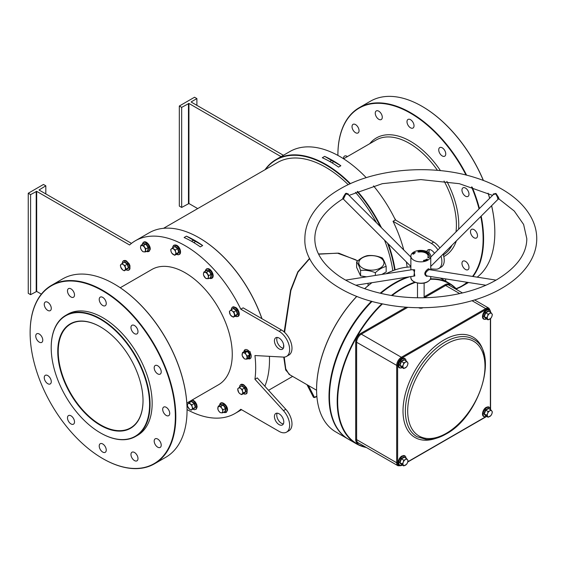 <?xml version="1.0" encoding="UTF-8"?>
<svg xmlns="http://www.w3.org/2000/svg" width="565" height="565" viewBox="0 0 565 565"><rect width="100%" height="100%" fill="white"/><g stroke="black" fill="none" stroke-linecap="round" stroke-linejoin="round"><path stroke-width="0.85" d="M100.393 425.304A60.286 34.804 60 0 1 57.764 351.465A60.286 34.804 60 0 1 100.393 326.853L100.393 326.853A60.286 34.804 60 0 1 143.023 400.691A60.286 34.804 60 0 1 100.393 425.304M100.506 326.923A59.954 34.613 -120 0 0 70.646 324.02A59.954 34.613 -120 0 0 61.458 372.067A59.954 34.613 -120 0 0 100.626 424.894A59.954 34.613 -120 0 0 130.607 427.867A59.954 34.613 -120 0 0 143.023 400.557M394.652 270.049A99.376 57.376 -120 0 0 387.562 243.162M380.464 226.727A99.376 57.376 -120 0 0 357.165 191.584M350.003 183.872A99.376 57.376 -120 0 0 265.444 169.486M265.013 169.733A99.708 57.566 60 0 1 276.101 159.507A99.708 57.566 60 0 1 350.455 183.667M357.61 191.394A99.708 57.566 60 0 1 381.474 227.737M388.332 243.939A99.708 57.566 60 0 1 395.097 269.893M199.12 237.809A99.376 57.376 60 0 1 199.233 237.872A99.376 57.376 60 0 1 261.983 318.731M269.449 356.324A99.376 57.376 60 0 1 269.505 359.58L269.505 359.849A99.708 57.566 -120 0 0 269.441 356.324M261.899 318.674A99.708 57.566 -120 0 0 199 237.738A99.708 57.566 -120 0 0 149.146 232.801L135.332 240.782A99.708 57.566 60 0 1 240.796 309.196L243.141 307.847L281.448 329.967A14.909 8.609 -120 0 1 291.187 343.103A14.909 8.609 -120 0 1 288.899 355.046L286.561 356.395A14.909 8.609 -120 0 0 288.842 344.452A14.909 8.609 -120 0 0 279.11 331.316L240.796 309.196M51.203 347.68A69.559 40.164 -120 0 0 100.393 432.875A69.559 40.164 -120 0 0 149.577 404.476A69.559 40.164 -120 0 0 100.393 319.281A69.559 40.164 -120 0 0 51.203 347.68L51.203 347.411A69.891 40.355 60 0 1 65.681 315.411A69.891 40.355 60 0 1 119.54 334.141A69.891 40.355 60 0 1 150.05 404.476A69.891 40.355 60 0 1 135.572 436.47A69.891 40.355 60 0 1 100.626 433.009A69.891 40.355 60 0 1 100.506 432.945M316.584 389.334A92.42 53.357 -60 0 1 316.584 389.193A92.42 53.357 -60 0 1 356.769 296.357M364.644 288.68A92.42 53.357 -60 0 1 371.897 282.698M371.961 282.691A92.752 53.548 120 0 0 364.693 288.694M356.833 296.378A92.752 53.548 120 0 0 316.584 389.469A92.752 53.548 120 0 0 335.794 431.928L348.21 439.09A92.752 53.548 -60 0 1 371.48 301.23M409.731 276.758A92.752 53.548 120 0 0 395.048 283.312L394.815 283.446A92.42 53.357 120 0 0 380.754 293.334A92.42 53.357 -60 0 1 394.815 283.446L395.048 283.312A92.752 53.548 120 0 0 380.803 293.348M371.989 301.371A92.42 53.357 120 0 0 329.466 396.771A92.42 53.357 -60 0 1 329.466 396.637A92.42 53.357 -60 0 1 371.989 301.371M380.181 293.2A92.752 53.548 -60 0 1 394.582 283.037A92.752 53.548 -60 0 1 407.287 277.14M114.328 284.054A102.689 59.29 60 0 1 114.448 284.124A102.689 59.29 60 0 1 187.057 409.886L187.057 410.155A103.021 59.48 -120 0 0 114.215 283.99A103.021 59.48 -120 0 0 62.701 278.884L51.457 285.374A103.021 59.48 60 0 1 130.847 312.975A103.021 59.48 60 0 1 175.814 416.645A103.021 59.48 60 0 1 154.478 463.809A103.021 59.48 60 0 1 102.964 458.702A103.021 59.48 60 0 1 102.851 458.639M30.122 332.806A102.689 59.29 -120 0 0 102.731 458.568A102.689 59.29 -120 0 0 175.348 416.645A102.689 59.29 -120 0 0 102.731 290.883A102.689 59.29 -120 0 0 30.122 332.806L30.122 332.538A103.021 59.48 60 0 1 51.457 285.374M422.104 106.361A102.689 59.29 60 0 1 422.217 106.432A102.689 59.29 60 0 1 483.407 180.454M488.153 193.216A102.689 59.29 60 0 1 489.693 198.266M491.621 205.702A102.689 59.29 60 0 1 494.827 232.194L494.827 232.462A103.021 59.48 -120 0 0 491.578 205.745M489.65 198.315A103.021 59.48 -120 0 0 488.068 193.173M483.308 180.419A103.021 59.48 -120 0 0 421.984 106.298A103.021 59.48 -120 0 0 370.478 101.192L359.234 107.682A103.021 59.48 60 0 1 466.619 175.199M472.538 276.433A102.689 59.29 -120 0 0 483.117 238.953A102.689 59.29 -120 0 0 480.78 216.515M479.042 208.895A102.689 59.29 -120 0 0 471.563 186.902M466.026 175.051A102.689 59.29 -120 0 0 385.598 103.896A102.689 59.29 -120 0 0 337.898 155.114L337.898 154.845A103.021 59.48 60 0 1 359.234 107.682M472.135 187.079A103.021 59.48 60 0 1 479.424 208.513M481.182 216.12A103.021 59.48 60 0 1 483.584 238.953A103.021 59.48 60 0 1 473.004 276.504M289.986 374.885L285.664 369.976L283.75 357.094M283.559 347.736L283.602 344.572M284.167 331.945L290.601 290.149L297.804 271.857L309.592 258.346M309.705 258.572L297.974 272.153L290.869 290.509L284.598 332.34M284.209 357.08L285.763 368.874L289.096 374.369L316.584 390.238M134.47 460.581A4.972 2.867 60 0 1 131.228 456.202A4.972 2.867 60 0 1 131.984 452.226A4.972 2.867 60 0 1 134.47 452.466A4.972 2.867 60 0 1 137.719 456.845A4.972 2.867 60 0 1 136.956 460.828A4.972 2.867 60 0 1 134.47 460.581M102.731 452.078A4.972 2.867 60 0 1 99.489 447.699A4.972 2.867 60 0 1 100.252 443.716A4.972 2.867 60 0 1 102.731 443.963A4.972 2.867 60 0 1 105.98 448.342A4.972 2.867 60 0 1 105.217 452.325A4.972 2.867 60 0 1 102.731 452.078M70.999 423.934A4.972 2.867 60 0 1 67.751 419.555A4.972 2.867 60 0 1 68.513 415.579A4.972 2.867 60 0 1 70.999 415.819A4.972 2.867 60 0 1 74.241 420.198A4.972 2.867 60 0 1 73.478 424.181A4.972 2.867 60 0 1 70.999 423.934M47.764 383.692A4.972 2.867 60 0 1 44.515 379.313A4.972 2.867 60 0 1 45.278 375.337A4.972 2.867 60 0 1 47.764 375.577A4.972 2.867 60 0 1 51.005 379.955A4.972 2.867 60 0 1 50.25 383.939A4.972 2.867 60 0 1 47.764 383.692M39.26 342.136A4.972 2.867 60 0 1 36.012 337.757A4.972 2.867 60 0 1 36.774 333.774A4.972 2.867 60 0 1 39.26 334.021A4.972 2.867 60 0 1 42.502 338.4A4.972 2.867 60 0 1 41.746 342.383A4.972 2.867 60 0 1 39.26 342.136M47.764 310.397A4.972 2.867 60 0 1 44.515 306.018A4.972 2.867 60 0 1 45.278 302.035A4.972 2.867 60 0 1 47.764 302.282A4.972 2.867 60 0 1 51.005 306.661A4.972 2.867 60 0 1 50.25 310.644A4.972 2.867 60 0 1 47.764 310.397M70.999 296.985A4.972 2.867 60 0 1 67.751 292.606A4.972 2.867 60 0 1 68.513 288.623A4.972 2.867 60 0 1 70.999 288.87A4.972 2.867 60 0 1 74.241 293.249A4.972 2.867 60 0 1 73.478 297.232A4.972 2.867 60 0 1 70.999 296.985M102.731 305.488A4.972 2.867 60 0 1 99.489 301.11A4.972 2.867 60 0 1 100.252 297.126A4.972 2.867 60 0 1 102.731 297.374A4.972 2.867 60 0 1 105.98 301.752A4.972 2.867 60 0 1 105.217 305.736A4.972 2.867 60 0 1 102.731 305.488M134.47 333.632A4.972 2.867 60 0 1 131.228 329.254A4.972 2.867 60 0 1 131.984 325.271A4.972 2.867 60 0 1 134.47 325.518A4.972 2.867 60 0 1 137.719 329.896A4.972 2.867 60 0 1 136.956 333.88A4.972 2.867 60 0 1 134.47 333.632M157.706 373.875A4.972 2.867 60 0 1 154.457 369.496A4.972 2.867 60 0 1 155.22 365.513A4.972 2.867 60 0 1 157.706 365.76A4.972 2.867 60 0 1 160.954 370.139A4.972 2.867 60 0 1 160.192 374.122A4.972 2.867 60 0 1 157.706 373.875M166.209 415.43A4.972 2.867 60 0 1 162.96 411.052A4.972 2.867 60 0 1 163.723 407.068A4.972 2.867 60 0 1 166.209 407.316A4.972 2.867 60 0 1 169.458 411.694A4.972 2.867 60 0 1 168.695 415.678A4.972 2.867 60 0 1 166.209 415.43M157.706 447.169A4.972 2.867 60 0 1 154.457 442.791A4.972 2.867 60 0 1 155.22 438.807A4.972 2.867 60 0 1 157.706 439.054A4.972 2.867 60 0 1 160.954 443.433A4.972 2.867 60 0 1 160.192 447.416A4.972 2.867 60 0 1 157.706 447.169M473.986 229.623A4.972 2.867 -120 0 0 471.5 229.376A4.972 2.867 -120 0 0 470.737 233.359A4.972 2.867 -120 0 0 473.986 237.738A4.972 2.867 -120 0 0 476.465 237.985A4.972 2.867 -120 0 0 477.227 234.002A4.972 2.867 -120 0 0 473.986 229.623M465.482 188.067A4.972 2.867 -120 0 0 462.996 187.82A4.972 2.867 -120 0 0 462.234 191.803A4.972 2.867 -120 0 0 465.482 196.182A4.972 2.867 -120 0 0 467.961 196.429A4.972 2.867 -120 0 0 468.724 192.446A4.972 2.867 -120 0 0 465.482 188.067M442.247 147.825A4.972 2.867 -120 0 0 439.761 147.578A4.972 2.867 -120 0 0 438.998 151.561A4.972 2.867 -120 0 0 442.247 155.94A4.972 2.867 -120 0 0 444.733 156.187A4.972 2.867 -120 0 0 445.488 152.204A4.972 2.867 -120 0 0 442.247 147.825M410.508 119.681A4.972 2.867 -120 0 0 408.022 119.434A4.972 2.867 -120 0 0 407.259 123.417A4.972 2.867 -120 0 0 410.508 127.796A4.972 2.867 -120 0 0 412.994 128.043A4.972 2.867 -120 0 0 413.757 124.06A4.972 2.867 -120 0 0 410.508 119.681M378.769 111.178A4.972 2.867 -120 0 0 376.283 110.931A4.972 2.867 -120 0 0 375.527 114.914A4.972 2.867 -120 0 0 378.769 119.293A4.972 2.867 -120 0 0 381.255 119.54A4.972 2.867 -120 0 0 382.018 115.557A4.972 2.867 -120 0 0 378.769 111.178M355.533 124.59A4.972 2.867 -120 0 0 353.054 124.349A4.972 2.867 -120 0 0 352.292 128.326A4.972 2.867 -120 0 0 355.533 132.704A4.972 2.867 -120 0 0 358.019 132.952A4.972 2.867 -120 0 0 358.782 128.968A4.972 2.867 -120 0 0 355.533 124.59M347.419 156.576A4.972 2.867 -120 0 0 347.03 156.328A4.972 2.867 -120 0 0 344.551 156.081A4.972 2.867 -120 0 0 343.534 158.751M465.482 261.362A4.972 2.867 -120 0 0 462.996 261.115A4.972 2.867 -120 0 0 462.234 265.098A4.972 2.867 -120 0 0 465.482 269.477A4.972 2.867 -120 0 0 467.961 269.724A4.972 2.867 -120 0 0 468.724 265.741A4.972 2.867 -120 0 0 465.482 261.362M186.824 403.057L218.471 384.786A66.578 38.441 -120 0 0 232.264 354.304A66.578 38.441 -120 0 0 203.195 287.303A66.578 38.441 -120 0 0 151.893 269.463L120.246 287.74M65.681 315.411L67.786 314.197A69.891 40.355 60 0 1 121.645 332.919A69.891 40.355 60 0 1 152.155 403.262A69.891 40.355 60 0 1 137.683 435.255L135.572 436.47M277.182 337.446A6.625 3.828 -120 0 0 281.448 347.546A6.625 3.828 -120 0 0 283.376 348.181M279.11 338.082A6.625 3.828 -120 0 0 275.798 337.75A6.625 3.828 -120 0 0 274.781 343.061A6.625 3.828 -120 0 0 279.11 348.895A6.625 3.828 -120 0 0 282.422 349.227A6.625 3.828 -120 0 0 283.432 343.916A6.625 3.828 -120 0 0 279.11 338.082M283.376 423.905A6.625 3.828 60 0 1 281.448 423.277A6.625 3.828 60 0 1 277.182 413.177M279.11 424.626A6.625 3.828 60 0 1 274.781 418.792A6.625 3.828 60 0 1 275.798 413.481A6.625 3.828 60 0 1 279.11 413.806A6.625 3.828 60 0 1 283.432 419.647A6.625 3.828 60 0 1 282.422 424.958A6.625 3.828 60 0 1 279.11 424.626M434.471 253.353A6.625 3.828 -120 0 0 431.356 250.182A6.625 3.828 -120 0 0 428.044 249.85A6.625 3.828 -120 0 0 426.836 251.545M429.428 249.546A6.625 3.828 -120 0 0 429.167 253M193.59 242.47A1.66 0.953 -0 0 0 195.038 241.523A1.66 0.953 -0 0 0 194.551 240.845A1.66 0.953 -0 0 0 192.856 240.619A1.66 0.953 -0 0 0 191.74 241.389M331.782 162.685A1.66 0.953 0 0 0 333.23 161.738A1.66 0.953 0 0 0 332.743 161.06A1.66 0.953 0 0 0 331.048 160.834A1.66 0.953 0 0 0 329.932 161.604M380.294 257.753A12.585 7.267 0 0 0 362.49 257.753A12.585 7.267 0 0 0 362.49 268.029A12.585 7.267 0 0 0 380.294 268.029A12.585 7.267 0 0 0 380.294 257.753M360.576 270.416C365.484 269.908 370.414 270.67 375.351 272.704C378.967 269.35 382.569 267.266 386.17 266.454C384.857 262.351 383.536 259.505 382.208 257.923C377.3 255.896 372.37 255.133 367.434 255.634C363.818 256.454 360.216 258.537 356.614 261.885C357.928 263.452 359.248 266.292 360.576 270.416L360.576 275.897L366.579 276.829M322.29 157.734L324.628 156.378A99.708 57.566 60 0 1 340.857 165.75L338.513 167.099A99.708 57.566 -120 0 0 322.29 157.734M373.522 185.885A99.708 57.566 60 0 1 395.387 219.947L393.042 221.296A99.708 57.566 60 0 1 403.77 249.984M406.355 261.92A99.708 57.566 60 0 1 407.125 267.16M276.101 159.507L289.916 151.526A99.708 57.566 60 0 1 366.226 177.685M202.666 245.535L200.321 246.884A99.708 57.566 -120 0 0 184.098 237.519L186.436 236.163A99.708 57.566 60 0 1 202.666 245.535L186.436 236.163M286.561 356.395A14.909 8.609 -120 0 1 283.453 357.087L254.935 355.54A99.708 57.566 60 0 1 255.684 367.829A99.708 57.566 60 0 1 254.935 379.256L257.273 377.9L285.798 409.293A14.909 8.609 60 0 1 288.899 430.777L286.561 432.126A14.909 8.609 60 0 1 279.11 431.392L240.796 409.272A99.708 57.566 60 0 1 235.033 413.474A99.708 57.566 60 0 1 187.057 409.59M36.683 191.351L36.683 291.427L30.595 294.669L28.25 293.32L28.25 193.251L30.595 194.6L36.683 191.351L129.569 244.984A99.708 57.566 60 0 1 135.332 240.782M318.519 253.975L338.774 253.169L357.779 260.853M163.546 228.309L277.521 162.508A96.396 55.653 60 0 1 348.231 184.698M355.442 192.326A96.396 55.653 60 0 1 376.459 222.73M384.518 240.132A96.396 55.653 60 0 1 392.795 270.741M41.365 294.132L36.683 291.427M254.935 379.256L283.453 410.642A14.909 8.609 60 0 1 286.561 432.126M131.476 243.381L39.027 190.002L45.814 185.807L43.477 184.458L28.25 193.251M357.659 260.959L355.35 259.618L337.418 253.155L318.625 254.186M410.875 266.941A92.752 53.548 120 0 0 386.036 273.771M440.29 278.072A92.752 53.548 -60 0 1 440.954 278.446A92.752 53.548 -60 0 1 441.187 278.58M264.851 386.241A99.708 57.566 -120 0 0 269.505 359.849M356.614 261.885L356.614 267.365L360.576 275.897M375.351 272.704L375.351 275.452M381.862 274.428L386.17 271.942L386.17 266.454M283.397 155.29L191.274 102.103M439.888 247.957A14.909 8.609 -120 0 0 433.694 242.067L395.387 219.947M430.749 268.919L435.7 269.187A14.909 8.609 -120 0 0 438.807 268.495L441.152 267.146A14.909 8.609 -120 0 0 443.087 254.123M437.946 249.892A14.909 8.609 -120 0 0 431.356 243.416L393.042 221.296M438.807 268.495A14.909 8.609 -120 0 0 440.99 256.213M281.059 156.646L188.929 103.459L188.929 203.527L181.669 207.447L179.324 206.098L179.324 106.022L181.669 107.378L188.929 103.459M197.701 208.591L188.929 203.527M196.895 105.351L196.895 98.585L194.551 97.237L179.324 106.022M196.895 98.585L191.274 101.834M467.545 282.352A103.021 59.48 60 0 1 462.248 286.116A103.021 59.48 60 0 1 456.301 288.835M477.185 277.161A103.021 59.48 -120 0 0 494.827 232.462M456.089 288.616A102.689 59.29 -120 0 0 467.057 282.274M445.743 281.215A4.972 2.867 -120 0 0 445.404 278.877M181.669 207.447L181.669 107.378M188.463 203.527L188.463 103.459M154.478 463.809L165.722 457.318A103.021 59.48 -120 0 0 187.057 410.155M45.814 193.922L45.814 185.807M36.217 291.427L36.217 191.351M30.595 294.669L30.595 194.6M313.413 397.23L307 384.701L313.413 397.23L314.684 397.534M308.398 385.507L314.437 397.308L316.88 396.496L314.691 397.527L313.653 397.407M324.628 156.378L340.857 165.75M493.047 194.918L493.259 194.007L495.964 193.449L498.189 196.86C499.411 199.304 499.319 199.678 497.913 197.99M343.266 198.301C342.334 199.643 342.39 199.163 343.435 196.86L345.533 193.513L346.225 193.258L348.365 194.007L348.577 194.918M496.028 280.12L429.506 269.675L428.468 269.985C425.127 272.528 424.668 274.526 427.098 275.981M485.787 285.219L427.055 275.974M427.839 276.024L426.66 276.327C423.842 274.583 424.237 272.182 427.839 269.117L428.842 268.785L429.824 269.724M355.844 285.219L414.795 275.96L413.976 270.564L413.156 269.985L412.118 269.675L345.603 280.12M411.8 269.724L414.682 269.78L413.926 276.094M497.532 198.167C498.613 199.678 498.04 198.273 495.83 193.95L493.535 194.431L430.749 257.068M348.104 194.445L345.801 193.95L343.746 198.435M372.06 301.392A92.752 53.548 120 0 0 329.466 396.905A92.752 53.548 120 0 0 348.676 439.365L356.402 443.829A92.752 53.548 -60 0 1 381.905 303.765M415.374 282.401A92.42 53.357 120 0 0 403.014 288.178A92.42 53.357 120 0 0 392.096 295.537M382.456 303.878A92.42 53.357 120 0 0 338.336 390.196A92.42 53.357 120 0 0 365.753 447.141M366.402 447.515A92.752 53.548 -60 0 1 356.402 443.829M391.467 295.439A92.752 53.548 -60 0 1 402.781 287.776A92.752 53.548 -60 0 1 414.738 282.14M427.839 260.168A9.937 5.735 180 0 1 417.012 261.411A9.937 5.735 180 0 1 410.875 256.107A9.937 5.735 180 0 1 413.785 252.054A9.937 5.735 180 0 1 424.619 250.811A9.937 5.735 180 0 1 430.749 256.107A9.937 5.735 180 0 1 427.839 260.168M423.058 307.706A3.312 1.914 180 0 1 418.573 307.706M413.587 253.657L412.994 253.544L413.608 253.297L413.891 253.862L412.994 253.544L413.608 253.297L413.587 253.657M424.576 260.133L425.113 260.684L424.576 260.133M423.489 260.5L424.061 260.296L424.456 260.861L423.842 261.002L424.287 260.818L423.686 260.705L423.983 260.387L423.439 260.437L424.061 260.296L424.456 260.861L423.489 260.5M429.132 257.393A8.609 4.972 0 0 0 429.428 256.107A8.609 4.972 0 0 0 418.587 251.305L417.81 251.856L418.926 252.047A7.289 4.209 180 0 1 428.101 256.107A7.289 4.209 180 0 1 427.853 257.195L428.178 257.845L429.132 257.52M425.346 260.246L425.353 259.858L425.989 259.985L425.982 260.38L425.346 260.246L425.353 259.858L425.989 259.985L425.982 260.38L425.353 259.858L425.346 260.246M425.883 259.738L426.307 259.42L427.006 259.879L425.883 259.738L426.307 259.42L427.006 259.879L425.883 259.738M427.288 259.264L426.709 259.166L427.38 259.208L427.521 259.589L427.027 259.61L427.288 259.264L426.709 259.166L427.38 259.208L427.521 259.589L427.027 259.61L427.288 259.264M414.42 252.612L415.423 252.746L414.42 252.612M414.703 253.064L414.392 253.41L413.566 253.035L414.703 253.064L414.392 253.41L413.566 253.035L414.703 253.064M413.312 253.833L413.637 254.172L412.655 253.904L413.637 254.172L412.655 253.904L413.637 254.172L413.312 253.833M456.697 289.619A92.42 53.357 120 0 0 430.255 279.322M430.474 278.87A92.752 53.548 -60 0 1 449.154 283.178L441.42 278.714A92.752 53.548 120 0 0 440.234 278.065M449.154 283.178A92.752 53.548 -60 0 1 457.346 289.993M429.414 256.383A8.609 4.972 0 0 0 418.587 251.849L418.587 251.305M428.101 256.107L428.101 256.651A7.289 4.209 180 0 1 427.917 257.584M418.587 251.849L418.206 251.983M418.495 251.658L418.495 251.121M425.989 259.992L425.982 260.38L425.989 259.992M425.459 260.197L425.911 260.317L425.459 260.197M427.38 259.208L427.521 259.589L427.38 259.208M413.566 253.53L413.185 253.508L413.566 253.53M413.248 253.911L412.761 253.932L413.248 253.911M240.98 386.396L241.898 385.577L244.899 387.774L246.058 391.672L243.967 393.247M237.992 390.86A3.475 2.006 60 0 1 238.317 388.233A3.475 2.006 60 0 1 240.591 388.459L239.398 387.308L237.667 388.904L238.755 392.562L239.941 393.713A3.475 2.006 60 0 1 237.992 390.86M242.215 393.946A3.475 2.006 60 0 1 239.941 393.713L241.566 394.617L243.303 393.014L242.54 391.319A3.475 2.006 60 0 1 242.215 393.946M242.54 391.319A3.475 2.006 -120 0 0 240.591 388.459L242.215 389.363L242.54 391.319M243.303 393.014L245.627 391.679L244.207 393.381L241.566 394.617M246.058 391.672L245.627 391.679L244.539 388.021L242.215 389.363M244.899 387.774L244.539 388.021L241.721 385.966L239.398 387.308M241.721 385.966L241.898 385.577L241.721 385.966M485.716 415.875L483.908 413.841L485.42 409.936L488.45 408.184L488.887 408.742M489.721 416.539A3.475 2.006 -60 0 1 487.595 416.349A3.475 2.006 -60 0 1 487.595 413.509L486.663 415.211L488.082 417.231L490.921 415.593L491.854 413.891A3.475 2.006 -60 0 1 489.721 416.539M491.854 411.052A3.475 2.006 -60 0 1 491.854 413.891L492.341 411.934L491.854 411.052L490.921 409.915L489.721 410.861A3.475 2.006 -60 0 1 491.854 411.052M489.721 410.861A3.475 2.006 120 0 0 487.595 413.509L488.082 411.553L489.721 410.861M490.921 409.915L488.598 408.573L485.759 410.211L484.339 413.87L485.759 415.889L488.082 417.231M485.42 409.936L488.082 411.553M483.908 413.841L486.663 415.211M488.598 408.573L488.45 408.184L488.598 408.573M485.716 318.505L483.908 316.471L485.42 312.572L488.45 310.821L488.887 311.372M489.721 319.176A3.475 2.006 -60 0 1 487.595 318.985A3.475 2.006 -60 0 1 487.595 316.146L486.663 317.848L488.082 319.868L490.921 318.229L491.854 316.527A3.475 2.006 -60 0 1 489.721 319.176M491.854 313.681A3.475 2.006 -60 0 1 491.854 316.527L492.341 314.571L491.854 313.681L490.921 312.544L489.721 313.497A3.475 2.006 -60 0 1 491.854 313.681M489.721 313.497A3.475 2.006 120 0 0 487.595 316.146L488.082 314.189L489.721 313.497M490.921 312.544L488.598 311.209L485.759 312.848L484.339 316.506L485.759 318.526L488.082 319.868M485.42 312.572L488.082 314.189M483.908 316.471L486.663 317.848M488.598 311.209L488.45 310.821L488.598 311.209M401.397 367.186L399.582 365.159L401.101 361.254L404.13 359.502L404.568 360.053M405.402 367.857A3.475 2.006 -60 0 1 403.269 367.667A3.475 2.006 -60 0 1 403.269 364.828L402.344 366.53L403.763 368.55L406.602 366.911L407.534 365.209A3.475 2.006 -60 0 1 405.402 367.857M407.534 362.37A3.475 2.006 -60 0 1 407.534 365.209L408.022 363.253L407.534 362.37L406.602 361.233L405.402 362.179A3.475 2.006 -60 0 1 407.534 362.37M405.402 362.179A3.475 2.006 120 0 0 403.269 364.828L403.763 362.871L405.402 362.179M406.602 361.233L404.279 359.891L401.44 361.529L400.02 365.188L401.44 367.208L403.763 368.55M401.101 361.254L403.763 362.871M399.582 365.159L402.344 366.53M404.279 359.891L404.13 359.502L404.279 359.891M401.397 464.557L399.582 462.523L401.101 458.618L404.13 456.866L404.568 457.424M405.402 465.221A3.475 2.006 -60 0 1 403.269 465.03A3.475 2.006 -60 0 1 403.269 462.191L402.344 463.893L403.763 465.913L406.602 464.275L407.534 462.573A3.475 2.006 -60 0 1 405.402 465.221M407.534 459.733A3.475 2.006 -60 0 1 407.534 462.573L408.022 460.616L407.534 459.733L406.602 458.596L405.402 459.543A3.475 2.006 -60 0 1 407.534 459.733M405.402 459.543A3.475 2.006 120 0 0 403.269 462.191L403.763 460.235L405.402 459.543M406.602 458.596L404.279 457.255L401.44 458.893L400.02 462.551L401.44 464.571L403.763 465.913M401.101 458.618L403.763 460.235M399.582 462.523L402.344 463.893M404.279 457.255L404.13 456.866L404.279 457.255M394.377 217.906L395.874 220.23M247.025 359.121L247.399 356.084L246.05 354.559A3.475 2.006 60 0 1 246.99 357.73A3.475 2.006 60 0 1 245.493 359.114L247.025 359.121L249.744 357.857L249.349 357.779L249.723 354.742L247.47 351.444L244.843 351.183L244.942 350.823L247.738 351.098L250.14 354.622L249.744 357.857L249.222 357.85M243.056 357.334A3.475 2.006 60 0 1 242.117 354.17A3.475 2.006 60 0 1 243.614 352.779L242.519 352.525L242.152 355.555L244.398 358.86L245.493 359.114A3.475 2.006 60 0 1 243.056 357.334M246.05 354.559A3.475 2.006 -120 0 0 243.614 352.779L245.146 352.786L246.05 354.559M250.14 354.622L247.399 356.084M247.738 351.098L245.146 352.786M244.843 351.183L242.519 352.525M232.695 308.942L233.613 308.123L236.615 310.319L237.773 314.218L235.683 315.8M231.657 316.266A3.475 2.006 60 0 1 229.708 313.406A3.475 2.006 60 0 1 230.033 310.778L229.383 311.456L230.471 315.108L233.281 317.163L233.931 316.492A3.475 2.006 60 0 1 231.657 316.266M234.256 313.865A3.475 2.006 60 0 1 233.931 316.492L235.012 315.567L233.931 311.908L232.3 311.004A3.475 2.006 60 0 1 234.256 313.865M232.3 311.004A3.475 2.006 -120 0 0 230.033 310.778L231.113 309.853L232.3 311.004M237.773 314.218L235.923 315.927L233.281 317.163M233.931 311.908L236.255 310.566L237.335 314.225L235.012 315.567M236.615 310.319L236.255 310.566L233.437 308.511L231.113 309.853M233.437 308.511L233.613 308.123L233.437 308.511M206.211 270.72L206.296 270.36L209.099 270.642L211.501 274.159L211.105 277.401L210.576 277.394M206.854 278.658A3.475 2.006 60 0 1 204.417 276.878A3.475 2.006 60 0 1 203.478 273.707L203.506 275.099L205.759 278.397L208.386 278.658L208.351 277.267A3.475 2.006 60 0 1 206.854 278.658M207.412 274.103A3.475 2.006 60 0 1 208.351 277.267L208.753 275.628L206.507 272.33L204.975 272.323A3.475 2.006 60 0 1 207.412 274.103M204.975 272.323A3.475 2.006 -120 0 0 203.478 273.707L203.88 272.062L204.975 272.323M211.501 274.159L211.077 274.286L210.71 277.316L211.105 277.401L208.386 278.658M206.507 272.33L208.831 270.988L211.077 274.286L208.753 275.628M209.099 270.642L206.204 270.72L203.88 272.062M206.204 270.72L206.296 270.36L206.204 270.72M173.9 247.173L174.966 246.22L177.968 248.409L179.126 252.315L177.043 253.89M175.284 254.589A3.475 2.006 60 0 1 173.01 254.356A3.475 2.006 60 0 1 171.061 251.503L171.824 253.205L174.642 255.26L176.372 253.657L175.609 251.955A3.475 2.006 60 0 1 175.284 254.589M173.66 249.101A3.475 2.006 60 0 1 175.609 251.955L175.284 250.005L172.473 247.943L171.386 248.875A3.475 2.006 60 0 1 173.66 249.101M171.386 248.875A3.475 2.006 -120 0 0 171.061 251.503L170.743 249.546L171.386 248.875M179.126 252.315L177.283 254.024L174.642 255.26M177.968 248.409L177.608 248.664L178.695 252.315L176.372 253.657M172.473 247.943L174.797 246.601L177.608 248.664L175.284 250.005M174.797 246.601L174.966 246.22L174.797 246.601M145.452 251.891L145.827 248.861L143.574 245.563L140.946 245.295L140.544 246.94A3.475 2.006 60 0 1 142.041 245.556A3.475 2.006 60 0 1 144.478 247.336A3.475 2.006 60 0 1 145.417 250.507A3.475 2.006 60 0 1 143.92 251.891L145.452 251.891L148.171 250.634L147.776 250.549L148.15 247.519L145.897 244.221L143.27 243.953L143.362 243.593L146.166 243.875L148.567 247.392L148.171 250.634L147.649 250.627M140.544 246.94A3.475 2.006 -120 0 0 141.483 250.111L142.825 251.63L143.92 251.891A3.475 2.006 60 0 1 141.483 250.111L140.572 248.332L140.544 246.94M148.567 247.392L145.827 248.861M146.166 243.875L143.574 245.563M143.27 243.953L140.946 245.295M123.693 262.584L124.611 261.764L127.612 263.961L128.771 267.859L126.68 269.434M125.253 267.499A3.475 2.006 60 0 1 124.929 270.134A3.475 2.006 60 0 1 122.654 269.901L124.279 270.805L126.016 269.201L124.929 265.55L123.304 264.646A3.475 2.006 60 0 1 125.253 267.499M121.03 264.42A3.475 2.006 60 0 1 123.304 264.646L122.111 263.488L121.03 264.42L120.38 265.091L120.705 267.047A3.475 2.006 60 0 1 121.03 264.42M120.705 267.047A3.475 2.006 -120 0 0 122.654 269.901L120.705 267.047M124.279 270.805L126.602 269.463L128.34 267.859L126.016 269.201M128.771 267.859L128.34 267.859L127.252 264.208L124.929 265.55M127.612 263.961L127.252 264.208L124.434 262.153L122.111 263.488M124.611 261.764L124.434 262.153L124.611 261.764M190.469 402.075L191.535 401.122L194.544 403.318L195.695 407.217L193.611 408.799M187.954 403.777A3.475 2.006 60 0 1 190.228 404.003A3.475 2.006 60 0 1 192.178 406.864L191.86 404.907L189.042 402.852L187.312 404.448L187.637 406.405A3.475 2.006 60 0 1 187.954 403.777M189.586 409.265A3.475 2.006 60 0 1 187.637 406.405L189.586 409.265L191.21 410.162L191.86 409.491A3.475 2.006 60 0 1 189.586 409.265M191.86 409.491A3.475 2.006 -120 0 0 192.178 406.864L192.94 408.566L191.86 409.491M191.21 410.162L195.264 407.224L194.183 403.565L191.365 401.51L189.042 402.852M195.695 407.217L192.94 408.566M194.544 403.318L191.86 404.907M191.535 401.122L191.365 401.51L191.535 401.122M222.737 412.81L222.702 411.419A3.475 2.006 60 0 1 221.205 412.803L222.737 412.81L225.061 411.468L225.428 408.431L223.182 405.133L220.555 404.872L220.647 404.512L223.45 404.794L225.852 408.311L225.449 411.553L224.927 411.546M217.822 407.859A3.475 2.006 60 0 1 219.326 406.475A3.475 2.006 60 0 1 221.763 408.255L220.859 406.475L218.231 406.214L217.857 409.251L218.761 411.023A3.475 2.006 60 0 1 217.822 407.859M221.205 412.803A3.475 2.006 60 0 1 218.761 411.023L220.11 412.549L221.205 412.803M222.702 411.419A3.475 2.006 -120 0 0 221.763 408.255L223.104 409.773L222.702 411.419M220.555 404.872L218.231 406.214M225.852 408.311L223.104 409.773M223.45 404.794L220.859 406.475M225.061 411.468L225.449 411.553L225.061 411.468M443.356 254.935A66.578 38.441 -120 0 0 452.113 245.118M455.997 231.883A66.578 38.441 -120 0 0 456.414 224.891A66.578 38.441 -120 0 0 444.062 181.047M446.88 181.429A68.238 39.395 60 0 1 458.759 224.891A68.238 39.395 60 0 1 458.603 229.284M456.351 240.888A68.238 39.395 60 0 1 443.793 256.588M437.465 170.355A66.578 38.441 -120 0 0 376.05 140.049L343.591 158.786M316.852 396.171L314.26 397.379L308.087 385.33M433.694 242.067L431.356 243.416M369.743 143.687A68.238 39.395 60 0 1 440.453 170.637M279.11 331.316L281.448 329.967M283.453 410.642L285.798 409.293M410.875 277.479A9.937 5.735 -0 0 0 417.012 282.775A9.937 5.735 -0 0 0 427.839 281.532A9.937 5.735 -0 0 0 430.749 277.479C431.088 278.524 430.092 279.929 427.769 281.681C422.09 285.29 410.515 282.62 410.875 277.479L410.875 276.575M427.606 281.667A9.605 5.544 180 0 1 413.905 281.603M429.329 269.667A0.664 0.565 86.9 0 1 428.842 268.785M413.976 270.564L414.682 269.78M495.964 193.449A0.664 0.396 -64.3 0 1 495.724 193.894M346.225 193.258A0.664 0.424 -97.4 0 0 346.387 193.767M445.171 342.002A56.309 32.509 120 0 0 408.389 391.623A56.309 32.509 120 0 0 417.019 436.745L426.49 439.492C432.677 439.782 439.182 437.967 446.004 434.04C479.826 416.398 499.517 351.917 473.329 339.212A56.309 32.509 120 0 0 445.171 342.002M446.343 344.029A54.657 31.555 120 0 0 407.697 410.967A54.657 31.555 120 0 0 446.343 433.284A54.657 31.555 120 0 0 484.989 366.339A54.657 31.555 120 0 0 446.343 344.029M435.905 438.376A57.969 33.469 -60 0 1 403.212 406.15A57.969 33.469 -60 0 1 444.005 339.975A57.969 33.469 -60 0 1 484.184 354.749M359.058 443.278A7.289 4.209 -60 0 1 355.696 439.641L355.696 342.27A7.289 4.209 -60 0 1 360.851 333.343L406.186 307.176M424.124 296.816L445.171 284.661A7.289 4.209 -60 0 1 450.001 285.749M490.378 409.279A5.961 3.439 120 0 0 490.378 409.208L490.378 318.731M490.378 311.915L490.378 311.845A5.961 3.439 120 0 0 486.161 309.408L401.842 358.09A5.961 3.439 120 0 0 397.626 365.393L397.626 462.763A5.961 3.439 120 0 0 401.842 465.193L401.899 465.157M407.796 461.76L486.161 416.511A5.961 3.439 120 0 0 486.218 416.483M355.696 439.641A0.664 0.381 0 0 1 356.635 439.641L396.686 462.763L396.686 365.393L356.635 342.27L356.635 439.641A6.625 3.828 120 0 0 358.005 442.67L398.064 465.793A6.625 3.828 -60 0 1 396.686 462.763A0.664 0.381 0 0 0 397.626 462.763M407.852 307.289L361.318 334.155L401.376 357.278L485.695 308.596L472.015 300.7M459.712 293.595L445.644 285.473L424.386 297.748M397.626 365.393A0.664 0.381 0 0 1 396.686 365.393A6.625 3.828 -60 0 1 401.376 357.278A0.664 0.381 60 0 1 401.842 358.09M360.851 333.343A0.664 0.381 -120 0 0 361.318 334.155A6.625 3.828 120 0 0 356.635 342.27A0.664 0.381 0 0 0 355.696 342.27M486.161 309.408A0.664 0.381 60 0 0 485.695 308.596A6.625 3.828 -60 0 1 489.007 308.271L474.572 299.937M462.481 292.953L448.956 285.148A6.625 3.828 120 0 0 445.644 285.473A0.664 0.381 -120 0 1 445.171 284.661M401.842 465.193A0.664 0.381 60 0 1 401.701 465.496L398.064 465.793M486.161 416.511A0.664 0.381 60 0 1 486.027 416.815L407.718 462.029M490.378 409.208A0.664 0.381 0 0 0 490.575 408.94L490.533 409.689M490.378 311.845A0.664 0.381 0 0 0 490.575 311.576L490.575 312.346M243.331 393.6A5.17 2.987 -120 0 0 246.658 389.688A5.17 2.987 -120 0 0 242.597 384.807A5.17 2.987 -120 0 0 239.624 387.173M486.161 407.534A5.036 2.91 120 0 0 482.884 411.927A5.036 2.91 120 0 0 483.598 415.981M490.356 409.59A5.17 2.987 120 0 0 486.705 407.739A5.17 2.987 120 0 0 483.054 413.933A5.17 2.987 120 0 0 486.479 416.306M486.161 310.164A5.036 2.91 120 0 0 482.884 314.564A5.036 2.91 120 0 0 483.598 318.611M490.356 312.219A5.17 2.987 120 0 0 486.705 310.369A5.17 2.987 120 0 0 483.054 316.57A5.17 2.987 120 0 0 486.479 318.943M401.842 358.853A5.036 2.91 120 0 0 398.565 363.246A5.036 2.91 120 0 0 399.278 367.292M406.037 360.901A5.17 2.987 120 0 0 402.386 359.05A5.17 2.987 120 0 0 398.735 365.251A5.17 2.987 120 0 0 402.16 367.624M401.842 456.216A5.036 2.91 120 0 0 398.565 460.609A5.036 2.91 120 0 0 399.278 464.663M406.037 458.272A5.17 2.987 120 0 0 402.386 456.421A5.17 2.987 120 0 0 398.735 462.622A5.17 2.987 120 0 0 402.16 464.988M247.908 358.606A5.17 2.987 -120 0 0 251.079 357.405A5.17 2.987 -120 0 0 249.801 352.143A5.17 2.987 -120 0 0 246.107 349.495A5.17 2.987 -120 0 0 243.932 351.713M235.047 316.146A5.17 2.987 -120 0 0 238.642 314.253A5.17 2.987 -120 0 0 235.478 307.989A5.17 2.987 -120 0 0 231.339 309.726M238.105 315.913A5.036 2.91 -120 0 0 238.903 312.17A5.036 2.91 -120 0 0 236.008 307.777M209.269 278.149A5.17 2.987 -120 0 0 210.321 278.46A5.17 2.987 -120 0 0 212.306 274.089A5.17 2.987 -120 0 0 207.532 269.039A5.17 2.987 -120 0 0 205.286 271.249M212.037 277.768A5.036 2.91 -120 0 0 212.419 272.817A5.036 2.91 -120 0 0 208.111 268.848M176.407 254.243A5.17 2.987 -120 0 0 179.253 254.236A5.17 2.987 -120 0 0 178.582 247.929A5.17 2.987 -120 0 0 173.455 245.74A5.17 2.987 -120 0 0 172.692 247.816M179.719 253.812A5.036 2.91 -120 0 0 179.267 247.979A5.036 2.91 -120 0 0 174.423 245.288M146.335 251.383A5.17 2.987 -120 0 0 149.619 249.631A5.17 2.987 -120 0 0 146.476 243.077A5.17 2.987 -120 0 0 142.373 244.334A5.17 2.987 -120 0 0 142.352 244.483M150.071 249.243A5.036 2.91 -120 0 0 148.143 243.925A5.036 2.91 -120 0 0 144.068 242.279M126.044 269.788A5.17 2.987 -120 0 0 129.371 265.875A5.17 2.987 -120 0 0 125.31 260.988A5.17 2.987 -120 0 0 122.337 263.361M196.288 408.714A5.036 2.91 -120 0 0 196.302 403.721A5.036 2.91 -120 0 0 192.128 399.999M192.976 409.145A5.17 2.987 -120 0 0 195.822 409.138A5.17 2.987 -120 0 0 195.893 404.152A5.17 2.987 -120 0 0 191.747 400.218M189.459 401.538A5.17 2.987 -120 0 0 189.268 402.718M227.356 410.162A5.036 2.91 -120 0 0 225.428 404.844A5.036 2.91 -120 0 0 221.353 403.198M223.62 412.302A5.17 2.987 -120 0 0 226.904 410.543A5.17 2.987 -120 0 0 223.761 403.989A5.17 2.987 -120 0 0 219.651 405.253A5.17 2.987 -120 0 0 219.637 405.402M268.545 390.302L292.621 376.403M440.319 278.079L440.954 278.446M235.033 413.474L241.559 409.71M368.076 285.721L368.076 283.298M462.248 286.116L468.505 282.507M536.75 238.684C536.729 245.606 535.076 252.322 531.792 258.827C525.846 270.338 515.831 280.162 501.762 288.291C471.189 306.287 423.129 312.494 382.611 303.906C336.006 295.036 303.44 266.002 304.874 238.684C304.895 231.763 306.548 225.047 309.832 218.542C315.786 207.03 325.793 197.206 339.862 189.077C374.553 168.497 431.921 163.702 474.981 177.558C486.211 181.061 496.211 185.546 504.99 191.019C517.413 198.788 526.347 207.962 531.792 218.542C535.076 225.047 536.729 231.763 536.75 238.684M410.875 266.426L343.4 199.113L342.595 199.014C324.155 210.851 314.896 224.072 314.818 238.684C314.853 252.371 323.095 264.943 339.537 276.391C351.359 284.259 365.852 290.078 383.021 293.842C421.511 302.48 468.343 296.547 496.797 279.682C516.692 267.619 526.7 253.953 526.813 238.684L523.614 224.453L514.263 211.042L499.036 199.014L498.224 199.113L430.749 266.426M492.581 195.384L459.338 183.689L420.812 179.585L382.286 183.689L349.043 195.384M410.875 256.107L410.875 269.872M417.5 283.023L417.5 297.755M424.124 283.023L424.124 297.755M430.749 256.107L430.749 269.872M430.749 276.575L430.749 277.479M348.089 194.431L410.875 257.068M402.372 465.115L401.701 465.496M486.027 416.815L486.649 416.405M490.575 318.561L490.575 408.94M490.575 311.576L489.007 308.271M239.588 387.195L239.864 385.627L240.831 384.49L241.862 384.2L243.635 384.68L246.375 387.491L247.216 389.412L247.032 393.134L246.248 393.904L244.758 394.165L243.296 393.621M486.642 416.264C480.208 418.842 482.192 409.371 486.246 407.351L488.096 406.814L489.163 407.104L490.13 408.255L490.399 409.611M486.642 318.893C480.208 321.471 482.192 312.007 486.246 309.987L488.096 309.451L489.163 309.74L490.13 310.891L490.399 312.247M402.322 367.575C395.888 370.16 397.873 360.689 401.927 358.669L403.777 358.132L404.844 358.422L405.811 359.573L406.08 360.929M402.322 464.946C395.888 467.523 397.873 458.053 401.927 456.033L403.777 455.496L404.844 455.786L405.811 456.937L406.08 458.293M243.882 351.741L250.33 351.826L247.865 358.634M231.304 309.747L231.565 308.2L232.533 307.042L233.599 306.753L235.958 307.614C239.532 309.952 241.643 319.183 234.56 315.87M205.243 271.278L206.479 268.891L207.871 268.615C211.967 268.771 215.957 278.517 210.512 278.573L209.227 278.178M172.657 247.837L173.526 245.408C178.582 242.922 182.262 252.11 179.705 254.264L178.307 254.829L176.365 254.264M142.309 244.511L142.338 244.2C144.343 237.964 150.947 245.394 150.184 249.455L148.991 251.524L146.293 251.411M122.301 263.382L122.767 261.44L123.551 260.67L125.042 260.416L126.369 260.875L129.124 263.735L129.929 265.599L129.936 268.947L128.968 270.091L127.944 270.374L126.009 269.809M192.375 399.858L195.37 402.075L196.761 404.653L197.143 406.934L196.281 409.166L194.431 409.71L192.94 409.166M189.36 401.595L189.226 402.739M219.594 405.43L219.615 405.119C220.463 399.293 228.38 405.437 227.469 410.374L226.261 412.45L223.571 412.33"/></g></svg>
